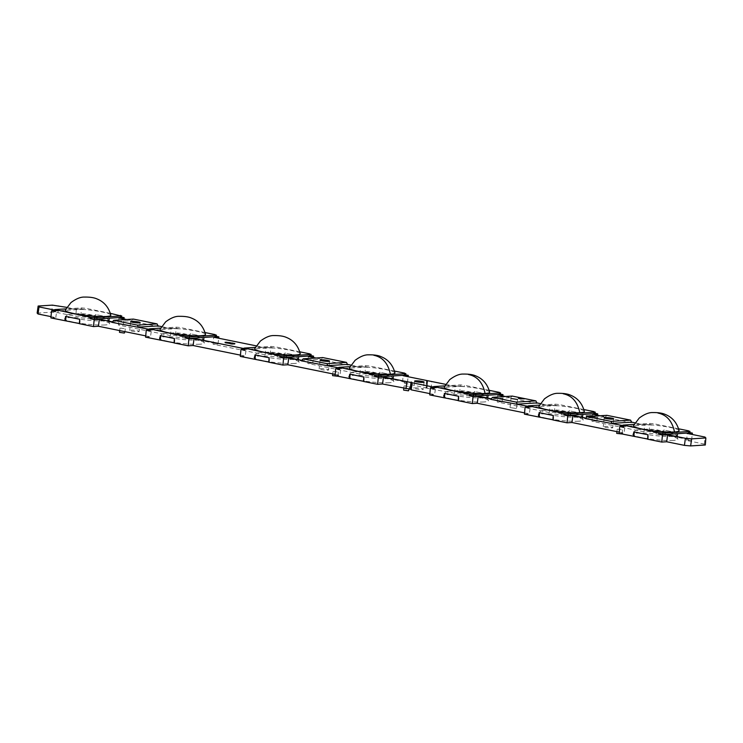 <?xml version="1.0" encoding="UTF-8"?>
<svg xmlns="http://www.w3.org/2000/svg" width="743" height="743" viewBox="0 0 743 743"><rect width="100%" height="100%" fill="white"/><g stroke="black" fill="none" stroke-linecap="round" stroke-linejoin="round"><path stroke-width="0.56" stroke-dasharray="3.71 2.79" d="M427.104 381.057L426.566 388.106L402.548 382.747L403.087 375.707M351.002 365.119L360.466 367.042L359.928 374.082L364.832 373.775L407.452 382.431L402.548 382.747M359.928 374.082L307.834 363.494L308.373 356.454M256.289 345.866L265.762 347.789L265.214 354.829L270.118 354.522L298.602 360.309L312.738 363.188L307.834 363.494M265.214 354.829L213.13 344.241L213.668 337.211M161.584 326.614L171.048 328.545L170.509 335.585L175.413 335.269L218.024 343.935L213.13 344.241M170.509 335.585L118.416 324.997L118.954 317.958M37.15 313.1L51.806 312.171L58.038 312.729L75.795 316.332L80.699 316.026L123.319 324.691L118.416 324.997M50.877 317.911L55.781 317.605L51.007 316.629M79.38 323.558L79.9 323.669L80.16 319.239L79.677 319.267M79.371 323.697L79.9 323.669M145.712 335.882L150.495 336.848L151.479 329.781L149.027 329.288M145.591 337.164L150.495 336.848M174.085 342.811L174.614 342.913L174.874 338.492L174.382 338.52M174.076 342.95L174.614 342.913M240.426 355.126L245.199 356.101L246.193 349.034L243.741 348.532M240.305 356.408L245.199 356.101M268.799 362.055L269.319 362.166L269.579 357.736L269.096 357.764M268.79 362.203L269.319 362.166M335.139 374.379L339.913 375.345L340.907 368.277L338.446 367.785M335.009 375.661L339.913 375.345M363.503 381.308L364.033 381.41L364.293 376.989L363.81 377.017M363.494 381.447L364.033 381.41M429.844 393.623L434.627 394.598L435.612 387.53L433.16 387.029M429.723 394.904L434.627 394.598M458.217 400.561L458.737 400.663L459.007 396.233L458.515 396.27M458.208 400.7L458.737 400.663M524.558 412.876L529.332 413.842L530.326 406.774L527.864 406.282M524.428 414.157L529.332 413.842M552.922 419.804L553.451 419.916L553.711 415.486L553.229 415.513M552.913 419.944L553.451 419.916M619.263 432.12L624.046 433.095L625.03 426.027L622.578 425.525M619.142 433.401L624.046 433.095M647.636 439.057L648.165 439.159L648.425 434.729L647.933 434.766M647.627 439.197L648.165 439.159M635.126 422.86L644.599 424.792L644.051 431.832L648.955 431.516L691.575 440.181L686.671 440.488L704.429 444.1L705.311 444.992M644.051 431.832L591.967 421.244L592.505 414.204M540.421 403.616L549.885 405.539L549.346 412.579L554.25 412.272L596.87 420.928L591.967 421.244M549.346 412.579L497.253 401.991L497.801 394.951M445.707 384.363L455.18 386.295L454.632 393.326L459.536 393.019L488.021 398.805L502.157 401.684L497.253 401.991M454.632 393.326L426.844 388.208L427.634 381.159M320.084 368.649A4.764 0.604 -173.8 0 1 325.406 369.011A4.764 0.604 -173.8 0 1 328.61 369.94A4.764 0.604 -173.8 0 1 327.663 370.19A4.764 0.604 -173.8 0 1 322.341 369.828A4.764 0.604 -173.8 0 1 319.137 368.909A4.764 0.604 -173.8 0 1 320.084 368.649M414.798 387.902A4.764 0.604 -173.8 0 1 420.12 388.264A4.764 0.604 -173.8 0 1 423.324 389.183A4.764 0.604 -173.8 0 1 422.368 389.443A4.764 0.604 -173.8 0 1 417.046 389.081A4.764 0.604 -173.8 0 1 413.842 388.152A4.764 0.604 -173.8 0 1 414.798 387.902M604.217 426.398A4.764 0.604 -173.8 0 1 609.539 426.761A4.764 0.604 -173.8 0 1 612.743 427.68A4.764 0.604 -173.8 0 1 611.795 427.94A4.764 0.604 -173.8 0 1 606.474 427.578A4.764 0.604 -173.8 0 1 603.26 426.649A4.764 0.604 -173.8 0 1 604.217 426.398M617.712 429.138L622.513 429.863L617.712 429.138M404.61 385.831L409.412 386.555L404.61 385.831M333.579 371.398L338.381 372.113L333.579 371.398M120.487 328.081L125.279 328.805L120.487 328.081M515.902 408.446L510.032 407.563L515.902 408.446M130.666 330.152A4.764 0.604 -173.8 0 1 135.988 330.514A4.764 0.604 -173.8 0 1 139.192 331.443A4.764 0.604 -173.8 0 1 138.244 331.694A4.764 0.604 -173.8 0 1 132.923 331.332A4.764 0.604 -173.8 0 1 129.709 330.412A4.764 0.604 -173.8 0 1 130.666 330.152M105.125 324.96A22.689 2.87 -173.8 0 1 79.12 323.149A22.689 2.87 -173.8 0 1 64.604 318.673A22.689 2.87 -173.8 0 1 69.071 317.632A22.689 2.87 -173.8 0 1 93.711 319.239A22.689 2.87 -173.8 0 1 109.63 323.558A22.689 2.87 -173.8 0 1 105.125 324.96M199.839 344.213A22.689 2.87 -173.8 0 1 173.825 342.393A22.689 2.87 -173.8 0 1 159.318 337.916A22.689 2.87 -173.8 0 1 163.785 336.885A22.689 2.87 -173.8 0 1 188.416 338.492A22.689 2.87 -173.8 0 1 204.344 342.811A22.689 2.87 -173.8 0 1 199.839 344.213M294.544 363.457A22.689 2.87 -173.8 0 1 268.539 361.646A22.689 2.87 -173.8 0 1 254.022 357.169A22.689 2.87 -173.8 0 1 258.49 356.129A22.689 2.87 -173.8 0 1 283.129 357.736A22.689 2.87 -173.8 0 1 299.048 362.055A22.689 2.87 -173.8 0 1 294.544 363.457M389.258 382.71A22.689 2.87 -173.8 0 1 363.243 380.899A22.689 2.87 -173.8 0 1 348.736 376.413A22.689 2.87 -173.8 0 1 353.204 375.382A22.689 2.87 -173.8 0 1 377.834 376.989A22.689 2.87 -173.8 0 1 393.762 381.308A22.689 2.87 -173.8 0 1 389.258 382.71M483.972 401.963A22.689 2.87 -173.8 0 1 457.957 400.143A22.689 2.87 -173.8 0 1 443.441 395.666A22.689 2.87 -173.8 0 1 447.908 394.626A22.689 2.87 -173.8 0 1 472.548 396.242A22.689 2.87 -173.8 0 1 488.476 400.561A22.689 2.87 -173.8 0 1 483.972 401.963M578.676 421.207A22.689 2.87 -173.8 0 1 552.662 419.396A22.689 2.87 -173.8 0 1 538.155 414.91A22.689 2.87 -173.8 0 1 542.622 413.879A22.689 2.87 -173.8 0 1 567.253 415.486A22.689 2.87 -173.8 0 1 583.181 419.804A22.689 2.87 -173.8 0 1 578.676 421.207M673.39 440.46A22.689 2.87 -173.8 0 1 647.376 438.639A22.689 2.87 -173.8 0 1 632.869 434.163A22.689 2.87 -173.8 0 1 637.327 433.132A22.689 2.87 -173.8 0 1 661.967 434.739A22.689 2.87 -173.8 0 1 677.895 439.057A22.689 2.87 -173.8 0 1 673.39 440.46M426.528 380.472L425.99 387.512M426.371 388.115L427.067 381.651M455.18 386.295L460.381 385.961L464.18 386.731L464.375 385.264L460.223 384.902L444.797 385.877M434.209 388.626L433.624 388.032L460.028 386.36L464.18 386.731M433.085 387.688L435.612 387.53M405.697 374.844L404.489 374.602L405.074 375.196M427.039 388.199L427.541 381.772M431.191 388.57L431.739 381.531M459.536 393.019L460.381 385.961M489.126 390.298L464.375 385.264M473.672 395.889L474.322 391.505L488.43 394.375L474.322 391.505M488.021 398.805L488.43 394.375M502.157 401.684L502.835 395.973M499.788 394.449L499.203 393.855L500.401 394.096M489.646 392.109A22.922 2.898 6.2 0 0 473.737 387.725A22.922 2.898 6.2 0 0 448.651 386.072A22.922 2.898 6.2 0 0 444.11 387.168M505.435 396.502L510.822 397.598L491.234 398.833M512.215 396.075L510.367 398.099L537.226 403.56L536.883 402.892M554.25 412.272L555.086 405.214L558.885 405.984L559.08 404.517L554.928 404.146L539.502 405.121M549.885 405.539L555.086 405.214M583.84 409.551L559.08 404.517M568.376 415.142L569.027 410.758L583.134 413.619L569.027 410.758M582.735 418.058L583.134 413.619M596.87 420.928L597.548 415.226M594.493 413.693L593.908 413.099L595.115 413.34M584.351 411.362A22.922 2.898 6.2 0 0 568.441 406.969A22.922 2.898 6.2 0 0 543.365 405.316A22.922 2.898 6.2 0 0 538.824 406.412M600.149 415.755L605.526 416.842L585.948 418.086M593.128 416.331L589.403 416.024L594.084 416.86L595.189 416.712L593.155 416.034M587.314 416.572L591.772 416.842L586.283 416.229M606.92 415.328L605.081 417.352L631.931 422.813L631.596 422.145M648.955 431.516L649.8 424.457L653.599 425.228L653.794 423.761L649.642 423.399L634.216 424.374M644.599 424.792L649.8 424.457M678.545 428.795L653.794 423.761M663.09 434.386L663.74 430.002L677.848 432.872L663.74 430.002M677.449 437.311L677.848 432.872M691.575 440.181L692.253 434.479M689.207 432.946L688.622 432.352L689.82 432.593M679.065 430.606A22.922 2.898 6.2 0 0 663.155 426.222A22.922 2.898 6.2 0 0 638.07 424.569A22.922 2.898 6.2 0 0 633.528 425.665M704.429 444.1L704.977 437.06M686.671 440.488L687.219 433.448M634.299 431.989L648.425 434.729M633.825 431.897L634.318 431.869M622.504 426.185L625.03 426.027M623.628 427.132L623.043 426.538L649.447 424.866L653.599 425.228M539.594 412.746L553.711 415.486M539.121 412.644L539.604 412.616M527.79 406.941L530.326 406.774M528.923 407.879L528.329 407.285L554.733 405.613L558.885 405.984M524.307 398.87L518.289 398.378M522.273 398.564L523.36 398.787L520.973 398.945L519.413 398.322M444.881 393.493L459.007 396.233M444.407 393.4L444.899 393.372M410.805 389.23L411.501 382.756M394.422 371.045L369.661 366.02L365.51 365.649L350.083 366.624M394.932 372.865A22.922 2.898 6.2 0 0 379.023 368.472A22.922 2.898 6.2 0 0 353.947 366.819A22.922 2.898 6.2 0 0 349.405 367.915M364.832 373.775L365.667 366.717L369.466 367.488L369.661 366.02M378.958 376.645L379.608 372.252L393.716 375.122L379.608 372.252M393.316 379.562L393.716 375.122M407.452 382.431L408.13 376.729M339.495 369.382L338.91 368.788L365.315 367.116L369.466 367.488M360.466 367.042L365.667 366.717M338.371 368.444L340.907 368.277M299.708 351.801L274.956 346.767L270.805 346.396L255.378 347.38M300.228 353.612A22.922 2.898 6.2 0 0 284.318 349.229A22.922 2.898 6.2 0 0 259.233 347.575A22.922 2.898 6.2 0 0 254.691 348.662M270.118 354.522L270.963 347.464L274.761 348.235L274.956 346.767M284.253 357.392L284.903 353.009L299.011 355.878L284.903 353.009M298.602 360.309L299.011 355.878M312.738 363.188L313.416 357.476M310.37 355.943L309.785 355.349L310.983 355.6M244.791 350.129L244.206 349.535L270.61 347.863L274.761 348.235M216.269 336.347L215.071 336.105L215.656 336.7M265.762 347.789L270.963 347.464M243.667 349.191L246.193 349.034M234.862 343.879L229.299 343.415M229.327 343.127L230.051 343.062M230.321 342.96L225.055 342.56M205.003 332.548L180.243 327.524L176.091 327.152L160.664 328.127M205.514 334.359A22.922 2.898 6.2 0 0 189.604 329.976A22.922 2.898 6.2 0 0 164.519 328.322A22.922 2.898 6.2 0 0 159.986 329.418M175.413 335.269L176.249 328.211L180.047 328.991L180.243 327.524M189.539 338.149L190.189 333.756L204.297 336.625L190.189 333.756M203.898 341.065L204.297 336.625M218.024 343.935L218.711 338.232M150.077 330.886L149.492 330.291L175.896 328.62L180.047 328.991M171.048 328.545L176.249 328.211M148.953 329.938L151.479 329.781M110.289 313.305L85.538 308.271L81.386 307.899L65.96 308.884M110.809 315.116A22.922 2.898 6.2 0 0 94.9 310.723A22.922 2.898 6.2 0 0 69.814 309.079A22.922 2.898 6.2 0 0 65.273 310.165M80.699 316.026L81.544 308.967L85.334 309.738L85.538 308.271M94.835 318.896L95.485 314.512L109.583 317.382L95.485 314.512M109.184 321.812L109.583 317.382M123.319 324.691L123.997 318.979M120.951 317.447L120.366 316.852L121.564 317.103M55.372 311.633L54.787 311.038L81.182 309.367L85.334 309.738M66.87 307.37L76.334 309.292L81.544 308.967M54.248 310.695L56.774 310.537L54.323 310.035M51.806 312.171L52.354 305.132M58.038 312.729L58.576 305.689M55.781 317.605L56.774 310.537M76.334 309.292L75.795 316.332M94.296 318.933L94.993 314.54M108.654 321.849L109.1 317.41M158.045 325.898L158.389 326.567L131.53 321.106L131.985 320.604L112.397 321.84M126.598 319.509L131.985 320.604L133.378 319.081M66.043 316.499L80.16 319.239M65.57 316.407L66.053 316.369M189.01 338.176L189.706 333.793M203.359 341.093L203.814 336.653M160.748 335.752L174.874 338.492M160.274 335.65L160.767 335.622M233.042 343.48L233.961 343.563M233.952 343.675L232.568 343.405M230.432 343.684L232.522 343.87L230.46 343.396M229.234 342.997L228.185 342.746M228.157 343.043L226.141 342.504M283.715 357.429L284.411 353.036M298.073 360.346L298.519 355.906M347.464 364.395L347.808 365.064L320.948 359.603L321.403 359.101L301.816 360.336M316.016 358.005L321.403 359.101L322.796 357.578M255.462 354.996L269.579 357.736M254.988 354.903L255.481 354.866M378.428 376.673L379.125 372.289M392.778 379.599L393.233 375.159M350.176 374.249L364.293 376.989M349.702 374.147L350.185 374.119M662.552 434.423L663.248 430.03M676.91 437.339L677.356 432.9M594.084 416.86L594.586 416.563M593.406 416.823L592.227 416.684M594.112 416.563L593.434 416.526M594.539 416.693L593.685 416.461M594.576 416.405L593.731 416.451M591.967 416.052L590.722 415.978M593.648 416.749L592.245 416.544M590.889 417.064L591.465 416.758M590.211 417.027L589.134 416.907M590.917 416.767L590.248 416.73M590.676 416.349L588.818 416.47M589.57 416.424L590.945 416.414M590.917 416.712L587.462 416.191M567.847 415.179L568.544 410.786M582.196 418.095L582.651 413.656M473.133 395.926L473.83 391.533M487.492 398.842L487.937 394.403M622.058 433.996L616.727 433.401M408.966 390.669L403.635 390.094M338.381 372.113L337.935 376.227L332.595 375.652M124.833 332.92L119.502 332.344M71.022 314.159A20.758 2.628 6.2 0 0 69.173 314.335A20.758 2.628 6.2 0 0 66.935 315.106A20.758 2.628 6.2 0 0 80.207 319.202A20.758 2.628 6.2 0 0 104.001 320.865A20.758 2.628 6.2 0 0 108.125 319.583A20.758 2.628 6.2 0 0 106.1 318.348A20.758 2.628 6.2 0 0 71.022 314.159M87.795 314.856L104.001 320.865M165.735 333.412A20.758 2.628 6.2 0 0 163.887 333.588A20.758 2.628 6.2 0 0 161.649 334.35A20.758 2.628 6.2 0 0 174.921 338.446A20.758 2.628 6.2 0 0 198.706 340.108A20.758 2.628 6.2 0 0 202.83 338.827A20.758 2.628 6.2 0 0 200.805 337.601A20.758 2.628 6.2 0 0 165.735 333.412M260.44 352.656A20.758 2.628 6.2 0 0 258.592 352.832A20.758 2.628 6.2 0 0 256.354 353.603A20.758 2.628 6.2 0 0 269.625 357.699A20.758 2.628 6.2 0 0 293.42 359.361A20.758 2.628 6.2 0 0 297.544 358.08A20.758 2.628 6.2 0 0 295.519 356.844A20.758 2.628 6.2 0 0 260.44 352.656M277.223 353.362L293.42 359.361M355.154 371.909A20.758 2.628 6.2 0 0 353.306 372.085A20.758 2.628 6.2 0 0 351.067 372.856A20.758 2.628 6.2 0 0 364.339 376.952A20.758 2.628 6.2 0 0 388.125 378.605A20.758 2.628 6.2 0 0 392.248 377.323A20.758 2.628 6.2 0 0 390.233 376.097A20.758 2.628 6.2 0 0 355.154 371.909M371.927 372.605L388.125 378.605M449.859 391.152A20.758 2.628 6.2 0 0 448.02 391.329A20.758 2.628 6.2 0 0 445.781 392.1A20.758 2.628 6.2 0 0 459.053 396.195A20.758 2.628 6.2 0 0 482.839 397.858A20.758 2.628 6.2 0 0 486.962 396.576A20.758 2.628 6.2 0 0 484.938 395.341A20.758 2.628 6.2 0 0 449.859 391.152M466.641 391.858L482.839 397.858M544.573 410.405A20.758 2.628 6.2 0 0 542.724 410.582A20.758 2.628 6.2 0 0 540.486 411.353A20.758 2.628 6.2 0 0 553.758 415.448A20.758 2.628 6.2 0 0 577.552 417.102A20.758 2.628 6.2 0 0 581.667 415.82A20.758 2.628 6.2 0 0 579.651 414.594A20.758 2.628 6.2 0 0 544.573 410.405M561.346 411.102L577.552 417.102M639.277 429.649A20.758 2.628 6.2 0 0 637.438 429.835A20.758 2.628 6.2 0 0 635.2 430.596A20.758 2.628 6.2 0 0 648.472 434.692A20.758 2.628 6.2 0 0 672.257 436.355A20.758 2.628 6.2 0 0 676.381 435.073A20.758 2.628 6.2 0 0 674.356 433.838A20.758 2.628 6.2 0 0 639.277 429.649M656.06 430.355L672.257 436.355M499.203 393.855L499.352 392.378M593.908 413.099L594.066 411.622M688.622 432.352L688.78 430.875M649.447 424.866L649.642 423.399M623.043 426.538L623.21 425.07M554.733 405.613L554.928 404.146M528.329 407.285L528.496 405.817M404.489 374.602L404.647 373.125M365.315 367.116L365.51 365.649M338.91 368.788L339.077 367.321M309.785 355.349L309.933 353.882M270.61 347.863L270.805 346.396M244.206 349.535L244.373 348.077M215.071 336.105L215.229 334.629M175.896 328.62L176.091 327.152M149.492 330.291L149.659 328.824M120.366 316.852L120.515 315.385M81.182 309.367L81.386 307.899M54.787 311.038L54.945 309.58M433.624 388.032L433.791 386.574M460.028 386.36L460.223 384.902M604.217 417.835L603.26 426.649M613.699 418.866L612.743 427.68M510.032 407.563L510.989 398.75M516.552 408.269L517.509 399.455M130.675 321.589L129.709 330.412M140.158 322.62L139.192 331.443M320.094 360.086L319.137 368.909M329.576 361.117L328.61 369.94M424.095 382.134L423.324 389.183M414.613 381.103L413.842 388.152M622.513 429.863L622.067 433.977M617.173 429.287L616.922 431.646M409.412 386.555L409.142 389.053M404.081 385.97L403.82 388.338M333.05 371.537L332.79 373.896M125.279 328.805L124.973 331.666M119.948 328.23L119.697 330.589M66.935 315.106L64.604 318.673M108.125 319.583L109.63 323.558M69.173 314.335L74.207 313.825C80.049 313.62 80.16 313.509 87.971 314.178L106.1 318.348M161.649 334.35L159.318 337.916M202.83 338.827L204.344 342.811M163.887 333.588L168.921 333.078C174.763 332.864 174.874 332.762 182.685 333.431L200.805 337.601M256.354 353.603L254.022 357.169M297.544 358.08L299.048 362.055M258.592 352.832L263.626 352.331C269.468 352.117 269.579 352.006 277.39 352.674L295.519 356.844M351.067 372.856L348.736 376.413M392.248 377.323L393.762 381.308M353.306 372.085L358.34 371.574C364.181 371.37 364.293 371.259 372.104 371.927L390.233 376.097M445.781 392.1L443.441 395.666M486.962 396.576L488.476 400.561M448.02 391.329L453.054 390.827C458.886 390.614 458.998 390.502 466.808 391.171L484.938 395.341M540.486 411.353L538.155 414.91M581.667 415.82L583.181 419.804M542.724 410.582L547.758 410.071C553.6 409.867 553.711 409.755 561.522 410.424L579.651 414.594M635.2 430.596L632.869 434.163M676.381 435.073L677.895 439.057M637.438 429.835L642.472 429.324C648.305 429.11 648.416 429.008 656.236 429.677L674.356 433.838"/><path stroke-width="1.11" d="M51.007 316.629L38.023 313.992L37.15 313.1L38.144 306.032L39.017 306.924L54.323 310.035M79.38 323.558L50.877 317.911L51.573 310.862L54.248 310.695M149.027 329.288L111.924 322.351L112.397 321.84L99.395 319.193L98.401 326.261L93.497 326.576L79.371 323.697L79.677 319.267L65.57 316.407L65.013 320.781M98.401 326.261L145.712 335.882M174.085 342.811L145.591 337.164L146.278 330.115L148.953 329.938M243.741 348.532L194.099 338.446L193.115 345.514L188.211 345.82L174.076 342.95L174.382 338.52L160.274 335.65L159.726 340.034M193.115 345.514L240.426 355.126M268.799 362.055L240.305 356.408L240.992 349.359L243.667 349.191M338.446 367.785L301.352 360.847L301.816 360.336L288.813 357.689L287.82 364.757L282.916 365.073L268.79 362.203L269.096 357.764L254.988 354.903L254.431 359.278M287.82 364.757L335.139 374.379M363.503 381.308L335.009 375.661L335.706 368.612L338.371 368.444M433.16 387.029L383.518 376.942L382.534 384.01L377.63 384.317L363.494 381.447L363.81 377.017L349.702 374.147L349.145 378.531M382.534 384.01L410.127 389.146L411.065 382.069M411.594 382.181L410.6 389.239L411.185 389.834L429.844 393.623M458.217 400.561L429.723 394.904L430.411 387.855L433.085 387.688M527.864 406.282L490.77 399.344L491.234 398.833L478.232 396.186L477.238 403.263L472.344 403.57L458.208 400.7L458.515 396.27L444.407 393.4L443.85 397.784M477.238 403.263L524.558 412.876M552.922 419.804L524.428 414.157L525.125 407.108L527.79 406.941M622.578 425.525L585.475 418.597L585.948 418.086L572.946 415.439L571.952 422.507L567.048 422.823L552.913 419.944L553.229 415.513L539.121 412.644L538.564 417.027M571.952 422.507L619.263 432.12M647.636 439.057L619.142 433.401L619.829 426.352L622.504 426.185M692.253 434.479L692.42 433.123L687.219 433.448L704.977 437.06L705.85 437.952L705.311 444.992L690.646 445.921L684.424 445.363L666.666 441.76L661.762 442.066L647.627 439.197L647.933 434.766L633.825 431.897L633.268 436.28M405.697 374.844L408.288 375.373L403.087 375.707L445.707 384.363M430.411 387.855L434.209 388.626L433.624 388.032M383.518 376.942L378.317 377.268L374.528 376.497L374.648 375.029L339.077 367.321L339.495 369.382L335.706 368.612M404.489 374.602L405.074 375.196L378.679 376.868L374.528 376.497M405.678 375.02L405.827 373.599M423.139 382.385A4.764 0.604 6.2 0 0 424.095 382.134A4.764 0.604 6.2 0 0 420.882 381.205A4.764 0.604 6.2 0 0 415.56 380.843A4.764 0.604 6.2 0 0 414.613 381.103A4.764 0.604 6.2 0 0 417.817 382.023A4.764 0.604 6.2 0 0 423.139 382.385M499.203 393.855L499.788 394.449L499.946 392.973L499.352 392.378L489.126 390.298M502.835 395.973L503.002 394.626L497.801 394.951L505.435 396.502M500.401 394.096L503.002 394.626M478.232 396.186L473.031 396.521L469.232 395.75L469.353 394.273L473.505 394.644L499.946 392.973L499.352 392.378M469.353 394.273L433.791 386.574L434.209 388.626M433.791 386.574L444.797 385.877M444.11 387.168A22.922 2.898 6.2 0 0 458.988 391.672A22.922 2.898 6.2 0 0 485.077 393.474A22.922 2.898 6.2 0 0 489.646 392.109C487.492 384.159 482.876 378.754 475.789 375.912C472.854 374.593 468.712 373.98 463.363 374.073C459.471 373.887 454.939 375.735 449.747 379.617L444.11 387.168M499.788 394.449L473.384 396.121L469.232 395.75M491.234 398.833L492.609 397.319L516.292 402.13L517.295 404.136L536.883 402.892L535.889 400.886L512.215 396.075L492.609 397.319M536.883 402.892L540.421 403.616M593.908 413.099L594.493 413.693L594.066 411.622L583.84 409.551M597.548 415.226L597.706 413.87L592.505 414.204L600.149 415.755M595.115 413.34L597.706 413.87M572.946 415.439L567.745 415.774L563.946 414.993L564.067 413.526L568.219 413.897L594.651 412.216L594.066 411.622M564.067 413.526L528.496 405.817L528.923 407.879L525.125 407.108M528.496 405.817L539.502 405.121M538.824 406.412A22.922 2.898 6.2 0 0 553.702 410.916A22.922 2.898 6.2 0 0 579.791 412.718A22.922 2.898 6.2 0 0 584.351 411.362C582.206 403.403 577.58 398.007 570.494 395.165C567.568 393.846 563.426 393.233 558.067 393.326C554.185 393.14 549.653 394.988 544.461 398.87L538.824 406.412M595.097 413.517L595.245 412.096M594.493 413.693L568.098 415.365L563.946 414.993M586.366 416.303L587.314 416.572M585.948 418.086L587.323 416.563L610.997 421.374L612.009 423.38L631.596 422.145L630.603 420.139L606.92 415.328L587.323 416.563M631.596 422.145L635.126 422.86M688.622 432.352L689.207 432.946L688.78 430.875L678.545 428.795M689.82 432.593L692.42 433.123M684.424 445.363L685.408 438.296L667.651 434.692L662.45 435.017L658.651 434.246L658.772 432.77L662.923 433.141L689.365 431.469L688.78 430.875M658.772 432.77L623.21 425.07L623.628 427.132L619.829 426.352M623.21 425.07L634.216 424.374M633.528 425.665A22.922 2.898 6.2 0 0 648.416 430.169A22.922 2.898 6.2 0 0 674.495 431.971A22.922 2.898 6.2 0 0 679.065 430.606C676.91 422.656 672.294 417.25 665.208 414.408C662.273 413.089 658.131 412.476 652.781 412.579C648.899 412.384 644.357 414.232 639.175 418.114L633.528 425.665M685.408 438.296L691.64 438.853L705.85 437.952M689.207 432.946L662.802 434.618L658.651 434.246M690.646 445.921L691.64 438.853M667.651 434.692L666.666 441.76M661.762 442.066L662.45 435.017M633.807 436.243L634.299 431.989M623.628 427.132L623.043 426.538M622.606 425.247L622.448 426.658M610.997 421.374L630.603 420.139M605.173 417.585A4.764 0.604 6.2 0 0 604.217 417.835A4.764 0.604 6.2 0 0 607.43 418.764A4.764 0.604 6.2 0 0 612.752 419.117A4.764 0.604 6.2 0 0 613.699 418.866A4.764 0.604 6.2 0 0 610.495 417.938A4.764 0.604 6.2 0 0 605.173 417.585M567.048 422.823L567.745 415.774M539.093 416.99L539.594 412.746M528.923 407.879L528.329 407.285M527.901 406.003L527.744 407.405M516.292 402.13L535.889 400.886M511.648 398.573L517.509 399.455L511.648 398.573M518.967 398.638L524.307 398.87L519.691 397.923L518.326 398.081L518.967 398.638L524.335 398.573M521.01 398.647L518.995 398.183L520.23 398.034L523.397 398.499L521.01 398.647M519.617 398.359L522.273 398.564M472.344 403.57L473.031 396.521M444.388 397.746L444.881 393.493M412.17 382.766L411.185 389.834M410.127 389.146L411.028 382.691M405.975 388.775L406.96 381.707M377.63 384.317L378.317 377.268M405.074 375.196L404.647 373.125L394.422 371.045M374.648 375.029L378.8 375.391L405.232 373.72L404.647 373.125M339.077 367.321L350.083 366.624M349.405 367.915A22.922 2.898 6.2 0 0 364.284 372.419A22.922 2.898 6.2 0 0 390.363 374.221A22.922 2.898 6.2 0 0 394.932 372.865C392.787 364.906 388.162 359.51 381.075 356.668C378.15 355.34 374.008 354.736 368.649 354.829C364.767 354.643 360.225 356.491 355.043 360.374L349.405 367.915M408.13 376.729L408.288 375.373M339.495 369.382L338.91 368.788M338.483 367.497L338.325 368.909M301.816 360.336L303.19 358.823L326.874 363.633L327.877 365.64L347.464 364.395L351.002 365.119M347.464 364.395L346.47 362.389L322.796 357.578L303.19 358.823M326.874 363.633L346.47 362.389M282.916 365.073L283.612 358.024L279.814 357.253L279.935 355.776L244.373 348.077L244.791 350.129L240.992 349.359M288.813 357.689L283.612 358.024M279.814 357.253L283.965 357.615L310.37 355.943L309.933 353.882L299.708 351.801M279.935 355.776L284.086 356.148L310.518 354.476L309.933 353.882M244.373 348.077L255.378 347.38M254.691 348.662A22.922 2.898 6.2 0 0 269.57 353.176A22.922 2.898 6.2 0 0 295.658 354.978A22.922 2.898 6.2 0 0 300.228 353.612C298.073 345.653 293.457 340.257 286.371 337.415C283.436 336.096 279.294 335.483 273.944 335.576C270.053 335.39 265.52 337.238 260.329 341.121L254.691 348.662M313.416 357.476L313.583 356.129L308.373 356.454L316.016 358.005M310.983 355.6L313.583 356.129M244.791 350.129L244.206 349.535M243.602 349.693L243.769 348.253M194.099 338.446L188.898 338.771L185.1 338L185.23 336.533L149.659 328.824L150.077 330.886L146.278 330.115M215.071 336.105L215.656 336.7L189.251 338.371L185.1 338M216.259 336.523L216.408 335.102M216.269 336.347L218.869 336.876L213.668 337.211L256.289 345.866M233.181 343.87L234.677 343.944M225.129 342.634L233.061 344.018M188.211 345.82L188.898 338.771M215.656 336.7L215.229 334.629L205.003 332.548M185.23 336.533L189.381 336.895L215.814 335.223L215.229 334.629M149.659 328.824L160.664 328.127M159.986 329.418A22.922 2.898 6.2 0 0 174.865 333.923A22.922 2.898 6.2 0 0 200.944 335.725A22.922 2.898 6.2 0 0 205.514 334.359C203.359 326.409 198.743 321.013 191.657 318.171C188.731 316.843 184.589 316.23 179.23 316.332C175.348 316.146 170.806 317.985 165.624 321.877L159.986 329.418M218.711 338.232L218.869 336.876M150.077 330.886L149.492 330.291M149.064 329L148.906 330.412M112.397 321.84L113.772 320.317L137.446 325.137L138.458 327.134L158.045 325.898L161.584 326.614M158.045 325.898L157.052 323.892L133.378 319.081L113.772 320.317M137.446 325.137L157.052 323.892M93.497 326.576L94.194 319.527L90.395 318.756L90.516 317.28L94.667 317.651L121.1 315.979L110.289 313.305M99.395 319.193L94.194 319.527M51.573 310.862L55.372 311.633L54.945 309.58L90.516 317.28M90.395 318.756L94.547 319.118L120.951 317.447L120.515 315.385M54.945 309.58L65.96 308.884M65.273 310.165A22.922 2.898 6.2 0 0 80.151 314.67A22.922 2.898 6.2 0 0 106.24 316.481A22.922 2.898 6.2 0 0 110.809 315.116C108.654 307.156 104.029 301.76 96.952 298.918C94.017 297.599 89.875 296.986 84.516 297.079C80.634 296.894 76.102 298.742 70.91 302.624L65.273 310.165M123.997 318.979L124.155 317.623L118.954 317.958L126.598 319.509M121.564 317.103L124.155 317.623M55.372 311.633L54.787 311.038M54.183 311.196L54.35 309.757M66.87 307.37L52.354 305.132L38.144 306.032M38.023 313.992L39.017 306.924M120.366 316.852L120.951 317.447M131.622 321.338A4.764 0.604 6.2 0 0 130.675 321.589A4.764 0.604 6.2 0 0 133.879 322.518A4.764 0.604 6.2 0 0 139.201 322.88A4.764 0.604 6.2 0 0 140.158 322.62A4.764 0.604 6.2 0 0 136.944 321.691A4.764 0.604 6.2 0 0 131.622 321.338M65.551 320.753L66.043 316.499M160.256 339.997L160.748 335.752M232.262 344.018L231.017 343.888M232.865 343.74L232.29 343.721M230.441 343.795L231.045 343.591M229.364 343.489L231.732 342.941L234.89 343.591M233.878 343.944L233.283 343.582M234.482 343.665L233.906 343.647M233.664 343.294L231.417 343.127L233.636 343.545M232.373 343.637L230.154 343.155L232.392 343.48M232.568 343.405L233.042 343.48M229.123 343.136L230.246 342.727M228.649 343.145L229.16 342.848M227.822 343.117L226.578 342.987M228.352 342.848L227.85 342.82M225.909 342.867L226.606 342.69M225.389 342.746L225.937 342.579M225.092 342.263L230.358 342.662M228.742 342.737L225.761 342.374L228.742 342.737M226.169 342.217L229.253 342.709M309.785 355.349L310.37 355.943M321.041 359.835A4.764 0.604 6.2 0 0 320.094 360.086A4.764 0.604 6.2 0 0 323.298 361.014A4.764 0.604 6.2 0 0 328.62 361.377A4.764 0.604 6.2 0 0 329.576 361.117A4.764 0.604 6.2 0 0 326.363 360.197A4.764 0.604 6.2 0 0 321.041 359.835M254.97 359.25L255.462 354.996M390.363 374.221C388.143 363.42 382.617 357.104 373.813 355.275M349.674 378.493L350.176 374.249M674.495 431.971C672.266 421.16 666.75 414.854 657.936 413.024M594.196 416.126L593.202 416.034M590.806 416.266L590.156 416.136M591.428 416.117L590.824 416.08M589.496 416.024L593.202 416.006M591.056 416.331L589.431 415.736M590.648 415.681L592.654 415.931L590.62 415.969M593.75 416.154L592.273 416.247M591.019 415.978L591.967 416.052M587.276 416.563L588.215 416.451M586.32 415.931L589.403 416.006M587.462 416.191L590.676 416.349M589.032 416.024L586.961 415.941L588.818 416.47M589.004 416.321L589.57 416.424M579.791 412.718C577.562 401.917 572.045 395.601 563.231 393.781M485.077 393.474C482.848 382.664 477.331 376.348 468.517 374.528M616.922 431.646L616.727 433.401L622.058 433.996M403.82 388.338L403.635 390.094L408.427 390.809L409.142 389.053M332.79 373.896L332.595 375.652L337.926 376.255M119.697 330.589L119.502 332.344L124.304 333.068L124.973 331.666M662.802 434.618L662.923 433.141M568.098 415.365L568.219 413.897M473.384 396.121L473.505 394.644M94.547 319.118L94.667 317.651M189.251 338.371L189.381 336.895M283.965 357.615L284.086 356.148M378.679 376.868L378.8 375.391M500.383 394.282L500.531 392.852M689.801 432.788L689.95 431.349M121.546 317.289L121.694 315.849M310.964 355.786L311.113 354.346M433.03 388.199L433.188 386.75"/></g></svg>
